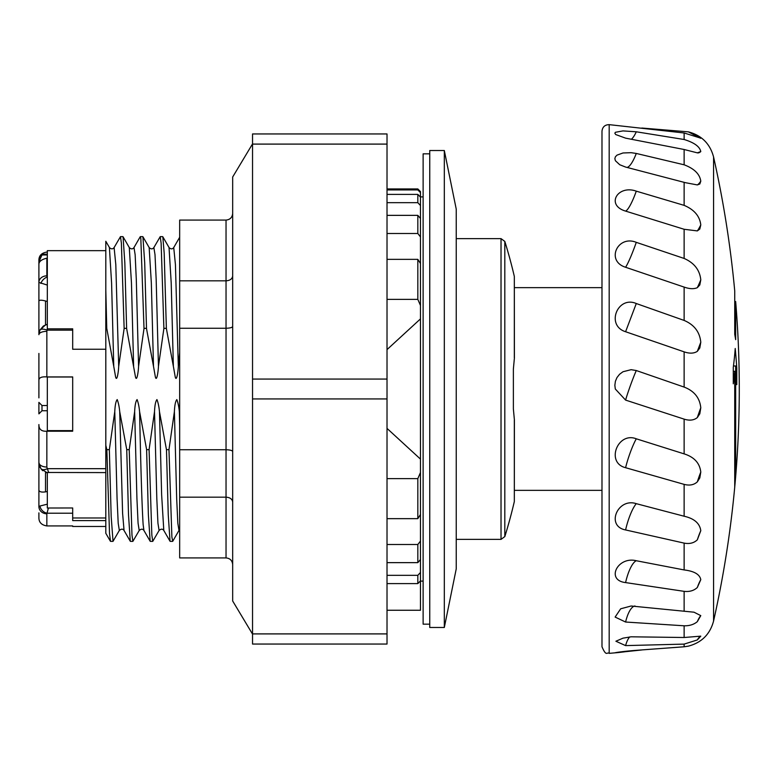 <?xml version="1.0" encoding="UTF-8"?>
<svg xmlns="http://www.w3.org/2000/svg" width="778" height="778" viewBox="0 0 778 778"><rect width="100%" height="100%" fill="white"/><g stroke="black" fill="none" stroke-linecap="round" stroke-linejoin="round"><path stroke-width="1.17" d="M178.969 530.479L172.755 541.245L171.889 537.112L168.962 449.635L166.473 449.635M179.669 414.363L179.348 411.64C178.882 406.748 178.045 402.732 176.83 399.581C175.497 401.185 174.68 405.212 174.389 411.64L168.972 449.645M174.389 411.64L176.684 498.708L177.831 523.322L178.979 530.47L179.669 529.701M179.348 411.64L179.669 425.906M38.91 490.111L38.9 490.937L38.91 490.111C39.27 491.832 41.477 492.416 45.523 491.871L47.322 491.521M38.91 334.122L39.843 330.31M387.016 583.607L417.825 583.607L420.47 580.884L420.47 572.472L417.825 575.321L387.016 575.321M387.016 518.654L417.825 518.654L420.47 514.521L420.47 472.538L417.825 478.626L387.016 478.626M420.47 575.428L420.47 506.011M387.016 189.929L417.825 189.929L420.47 192.594L420.47 197.923M420.47 271.989L420.47 218.423L417.825 215.36L387.016 215.36M387.016 299.374L417.825 299.374L420.47 305.462L420.47 263.479L417.825 259.346L387.016 259.346M420.47 224.579L420.47 202.572M420.47 566.754L420.47 572.472M105.808 349.254L72.685 349.254L72.685 328.831L47.322 328.831L47.322 250.662L105.808 250.662M105.808 517.983L105.808 520.589L72.685 520.589L72.685 507.976L47.322 508.015L47.322 472.47L105.808 472.596L105.808 517.983L72.685 517.983M72.685 430.623L47.322 430.623L47.322 377.009L72.685 377.009M41.993 405.533L38.9 402.372L38.9 413.857L41.993 410.735L41.993 405.533L47.322 405.533M41.993 410.735L47.322 410.735M38.9 397.869L38.9 380.131C39.095 377.602 41.74 376.523 46.845 376.922L72.685 376.922L72.685 431.216L46.845 431.216C41.497 431.537 38.842 429.32 38.9 424.555L38.9 462.531L40.864 468.677L47.322 472.907L45.523 472.353L45.523 491.871M72.685 525.928L72.685 526.463L72.685 525.928L46.845 525.928L46.845 513.781L48.421 507.976M47.322 504.183L39.921 506.031A7.945 6.603 45 0 0 47.108 513.217L72.685 513.217M39.921 506.031L38.9 506.566L38.9 490.937M39.921 330.135L45.523 324.854L47.322 324.309L43.364 326.031L39.921 330.144A7.945 3.131 25.4 0 1 47.108 330.144L47.322 328.637M39.921 330.144L38.9 334.676A7.945 3.336 -0 0 1 46.845 331.34L47.108 330.144L72.685 330.144M47.322 301.504L45.523 300.979C41.36 299.909 39.153 299.948 38.9 301.096L38.9 282.395L47.322 285.079M47.322 276.997A7.945 5.602 135 0 0 40.864 283.464M47.322 276.968L46.845 275.85A7.945 6.545 180 0 0 38.9 282.395L38.9 261.894L41.993 254.951L38.9 260.183L38.9 261.894M47.322 258.179L46.845 258.179C41.497 259.453 38.842 261.544 38.9 264.471M601.987 490.354L514.394 490.354M387.016 562.64L417.825 562.64L420.47 559.577L420.47 541.08L417.825 544.503L387.016 544.503M429.748 627.486L429.748 150.514L444.316 150.514L444.316 627.486L429.748 627.486M444.316 627.486L456.239 568.874L456.239 209.126L444.316 150.514M41.993 254.951L47.322 254.951M41.993 254.211L47.322 254.211M38.9 260.183L38.9 259.794C39.095 255.466 41.74 252.899 46.845 252.072L47.322 252.072M38.9 512.858L38.9 518.206C39.095 522.534 41.74 525.101 46.845 525.928M38.9 444.345L38.9 495.605M38.9 506.566A7.945 7.216 -0 0 0 46.845 513.781M105.808 533.3L105.808 520.589M48.674 472.596L46.845 467.043A7.945 4.512 180 0 1 38.9 462.531L40.125 467.481M40.874 468.687L42.751 470.709M105.808 468.677L47.341 468.677A7.945 3.987 144.6 0 1 40.864 468.677M38.9 353.445L38.9 380.131M173.377 366.36L175.235 376.931C176.48 382.056 178.045 372.468 178.327 366.36L179.669 352.677M166.463 449.655L159.471 411.64L161.639 494.837L163.798 530.45L170.022 541.225L168.252 514.705L166.473 449.665M153.84 247.599L160.21 236.677L161.124 243.047L163.886 328.394M146.497 328.54L153.499 366.36L151.331 282.832L149.152 247.56C151.01 249.291 152.585 249.291 153.869 247.55L155.007 254.669L156.164 279.263L158.459 366.36L163.886 328.54M146.595 449.48L139.602 411.64C140.769 467.87 141.946 505.467 143.123 524.411L143.93 530.47L150.154 541.235L148.374 514.744L146.604 449.635L149.084 449.635L154.511 411.64L156.806 498.445L157.944 523.215L159.091 530.44C161.065 528.758 162.641 528.768 163.798 530.45M126.629 328.54L135.489 376.931C136.733 382.056 138.309 372.468 138.581 366.36L136.296 279.467L135.148 254.785L134.001 247.53L140.225 236.755L140.828 238.506L144.008 328.365L146.497 328.365M138.581 366.36L144.018 328.52M126.726 449.48L119.724 411.64L122.603 513.324L124.052 530.47L130.276 541.235L128.506 514.744L126.726 449.635L129.216 449.635M114.113 247.53C112.829 249.271 111.264 249.271 109.406 247.53L111.585 282.949L113.753 366.36L115.611 376.931C116.865 382.056 118.431 372.468 118.703 366.36L115.805 264.608L114.113 247.54L120.464 236.668L121.378 243.047L124.14 328.394M118.713 366.36L124.14 328.54M105.808 515.065L105.808 328.365L106.751 328.365L105.808 290.009L105.808 241.268L109.426 247.521M119.724 411.64C119.258 406.748 118.421 402.732 117.206 399.581C115.873 401.185 115.066 405.212 114.765 411.64L109.348 449.655L106.849 449.635L105.808 445.317M106.849 449.635L109.513 533.543L110.525 541.352L113.014 541.362L111.176 516.368L109.338 449.665M159.471 411.64C159.013 406.748 158.167 402.732 156.952 399.581C155.619 401.185 154.812 405.212 154.521 411.64M153.499 366.36L155.367 376.931C156.602 382.056 158.177 372.468 158.459 366.36M139.593 411.64C139.136 406.748 138.299 402.732 137.084 399.581C135.751 401.185 134.934 405.212 134.643 411.64L136.928 498.533L138.076 523.195L139.213 530.489M163.886 328.365L166.375 328.365M166.366 328.365L164.187 253.161L162.816 236.775L169.04 247.521M159.091 530.45L152.76 541.323L151.836 535.021L149.084 449.665M146.497 328.394L144.708 262.993L142.928 236.775L149.152 247.55M143.94 530.47C142.763 528.777 141.197 528.777 139.233 530.47L132.882 541.323L131.968 535.021L129.216 449.665M124.14 328.365L126.619 328.365M126.619 328.394L124.84 262.993L123.06 236.775L129.284 247.55L131.453 282.832L133.621 366.36M114.765 411.65L117.06 498.445L118.198 523.215L119.345 530.44L113.014 541.323M105.808 328.365L105.808 290.009M166.375 328.52L173.368 366.36L171.209 283.017L169.04 247.569C170.888 249.281 172.453 249.281 173.737 247.55L175.429 264.598L178.327 366.36M134.643 411.64L129.226 449.655M106.761 328.355L113.753 366.36M38.9 301.096L38.9 333.655M38.9 462.531L38.9 489.352M420.47 580.077L420.47 610.253L387.016 610.253M387.016 202.679L417.825 202.679L420.47 205.528L420.47 197.116L417.825 194.393L387.016 194.393M387.016 233.497L417.825 233.497L420.47 236.92M420.47 192.594L420.47 191.592L420.47 192.594M387.016 428.386L420.47 459.108L420.47 472.538M420.47 305.462L420.47 318.892L387.016 349.614M420.47 205.528L420.47 211.246M420.47 459.108L420.47 318.892M514.326 357.87L514.326 276.443A496.841 496.841 0 0 0 504.815 241.423L504.815 536.587A496.841 496.841 0 0 0 514.326 501.557L514.326 420.13M514.326 358.833L513.373 369.054L513.373 408.946L514.326 419.167M429.748 153.83L423.125 153.83L423.125 624.17L429.748 624.17M252.539 634.109L232.671 600.986L232.671 177.014L252.539 143.891M252.539 633.905L252.539 398.939L387.016 398.939L387.016 144.095L252.539 144.095L252.539 379.061L387.016 379.061L252.539 379.061L252.539 398.939L387.016 398.939L387.016 644.048L252.539 644.048L252.539 633.905L387.016 633.905M252.539 144.095L252.539 133.952L387.016 133.952L387.016 144.095M179.669 220.077L226.038 220.077L226.038 557.923L179.669 557.923L179.669 220.077M179.669 280.829L226.038 280.829C230.055 280.537 232.262 278.923 232.671 275.976M179.669 328.248L226.038 328.248C230.055 328.141 232.262 327.548 232.671 326.468M179.669 449.752L226.038 449.752C230.055 449.859 232.262 450.452 232.671 451.532M179.669 497.171L226.038 497.171C230.055 497.463 232.262 499.077 232.671 502.024M232.671 564.546C232.262 560.53 230.055 558.322 226.038 557.923M232.671 213.454C232.262 217.47 230.055 219.678 226.038 220.077M734.733 371.31A1057.39 649.163 180 0 1 733.284 383.797L733.284 367.372A1056.825 604.273 0 0 0 735.22 348.486A1058.955 868.773 0 0 1 736.776 368.043L736.776 384.663A1058.245 898.678 180 0 0 735.667 365.981L735.667 476.194A1059.899 1059.899 0 0 1 734.733 486.814L734.733 371.31L733.284 371.31M735.667 476.194L734.733 476.194M735.667 365.981L733.46 365.981M736.776 368.043L735.813 368.043M713.572 156.952L713.572 621.038A1059.918 1059.918 0 0 0 735.667 301.553L735.667 339.665A1059.899 529.954 180 0 0 734.733 334.355L734.733 290.953A1059.918 1059.918 0 0 0 713.572 156.952C710.022 143.706 701.61 135.333 688.336 131.852L700.657 138.27M700.414 138.221A26.501 9.064 95 0 0 700.784 138.163L684.134 132.98L609.184 124.645C604.866 124.752 602.464 126.95 601.987 131.249L601.987 646.751C606.422 657.196 606.976 651.701 609.184 653.355L609.184 124.645M641.831 128.039L688.336 131.852M641.831 649.961L625.59 651.682A26.501 9.064 85 0 1 625.745 651.254M697.331 639.944A26.501 9.317 90.6 0 1 700.784 636.151L697.331 639.944L684.134 644.106L684.134 646.781L636.278 650.33C617.654 651.74 605.508 654.24 625.59 651.682L614.853 652.82M684.134 646.781L688.336 646.148C701.61 642.667 710.022 634.294 713.572 621.048M684.134 644.106L625.59 645.604A26.501 9.317 90.6 0 1 629.665 636.949M625.59 645.604L615.894 641.237L622.993 638.164L631.114 636.803L684.134 637.503L700.784 636.151M697.331 621.641A26.501 8.937 96.1 0 1 700.784 615.631L697.331 621.641C693.947 624.51 689.541 625.901 684.134 625.794L625.59 622.03A26.501 8.937 96.1 0 1 634.994 605.974M625.59 622.03L615.126 617.071L620.669 608.804L631.114 606.004L694.034 612.198L700.784 615.631M697.331 587.487C693.947 590.658 689.541 591.941 684.134 591.348L625.59 582.586A26.501 7.945 101.1 0 1 636.278 560.734L684.134 569.934C694.219 571.149 699.772 574.388 700.784 579.659L697.331 587.487A26.501 7.945 101.1 0 1 700.784 579.659M625.59 582.586C605.508 580.31 617.654 556.066 636.278 560.734M697.331 539.806C693.947 543.054 689.541 544.153 684.134 543.112L625.59 529.944A26.501 6.409 105.3 0 1 636.278 503.667L684.134 516.232C694.219 518.518 699.772 523.331 700.784 530.693L697.331 539.806A26.501 6.409 105.3 0 1 700.784 530.693M625.59 529.944C605.508 526.22 617.654 497.443 636.278 503.667M697.331 481.854C693.947 484.957 689.541 485.793 684.134 484.373L625.59 467.704A26.501 4.444 108.3 0 1 636.278 438.802L684.134 453.875C694.219 457.065 699.772 463.124 700.784 472.071L699.811 477.916L697.331 481.854A26.501 4.444 108.3 0 1 700.784 472.071M625.59 467.704C605.508 462.784 617.654 431.43 636.278 438.802M697.331 417.562C693.947 420.315 689.541 420.84 684.134 419.138L625.59 400.096A26.501 2.169 110.1 0 1 636.278 370.532L684.134 387.084C694.219 390.964 699.772 397.869 700.784 407.789L699.811 413.789L697.331 417.562A26.501 2.169 110.1 0 1 700.784 407.789M625.59 400.096L615.301 389L614.853 385.314L615.398 381.278L616.993 377.534L619.58 374.257L622.993 371.738L631.114 369.686L636.278 370.532M697.331 351.335C693.947 353.543 689.541 353.708 684.134 351.851L625.59 331.729L636.278 303.527L684.134 320.429C694.219 324.737 699.772 332.002 700.784 342.232L699.811 347.98L697.331 351.335L700.784 342.232M625.59 331.729C605.508 325.476 617.654 295.426 636.278 303.527M697.331 287.666C693.947 289.183 689.541 288.988 684.134 287.092L625.59 267.262A26.501 2.655 109.8 0 0 636.278 242.347L684.134 258.452C694.219 262.886 699.772 270.024 700.784 279.856L699.811 284.962L697.331 287.666A26.501 2.655 109.8 0 0 700.784 279.856M625.59 267.262C605.508 260.98 617.654 234.703 636.278 242.347M697.331 230.91L684.134 229.277L625.59 211.101A26.501 4.872 107.8 0 0 636.278 191.155L684.134 205.363C694.219 209.632 699.772 216.148 700.784 224.92L699.811 229.043L697.331 230.91A26.501 4.872 107.8 0 0 700.784 224.92M625.59 211.101C605.508 205.198 617.654 184.493 636.278 191.155M626.99 167.426A26.501 6.759 104.5 0 0 636.278 153.451L684.134 164.8C694.219 168.602 699.772 174.058 700.784 181.157L699.811 184.016L697.331 184.921A26.501 6.759 104.5 0 0 700.784 181.157M697.331 184.921L685.428 182.684L625.59 167.056L619.726 164.732L615.398 160.715L614.853 158.673L615.398 156.777L616.993 155.143L622.993 152.974L631.114 152.683L636.278 153.451M631.435 139.243A26.501 8.188 100.2 0 0 636.278 131.793L684.134 139.505C694.219 142.588 699.772 146.614 700.784 151.574L697.331 152.848L684.134 149.502L625.59 138.144L615.68 134.536L614.853 133.213L615.398 132.289L622.993 130.908L636.278 131.793M697.574 152.887A26.501 8.188 100.2 0 0 700.784 151.574M504.815 241.413L501.022 238.622L501.022 539.378L456.239 539.378M45.523 324.854L45.523 300.979M46.845 275.85L46.845 258.179M417.825 544.503L417.825 562.64M46.845 467.043L46.845 431.216M46.845 376.922L46.845 331.34M173.718 247.579L179.669 237.28M417.825 575.321L417.825 583.607M417.825 478.626L417.825 518.654M417.825 259.346L417.825 299.374M417.825 194.393L417.825 202.679M417.825 215.36L417.825 233.497M420.47 191.592L417.825 188.937L417.825 189.929M684.134 149.502L684.134 164.8M684.134 182.344L684.134 205.363M684.134 229.277L684.134 258.452M684.134 287.092L684.134 320.429M684.134 351.851L684.134 387.084M684.134 419.138L684.134 453.875M684.134 484.373L684.134 516.232M684.134 543.112L684.134 569.934M684.134 591.348L684.134 611.294M684.134 625.794L684.134 637.503M684.134 132.98L684.134 139.505M501.022 238.622L456.239 238.622M47.03 324.368L43.364 326.04M601.987 287.646L514.394 287.646M105.808 526.463L72.685 526.463M105.808 533.29L110.408 541.245M133.991 247.55C132.707 249.291 131.132 249.291 129.284 247.56M119.345 530.44C121.329 528.768 122.885 528.758 124.042 530.421M172.628 541.362L170.149 541.362M162.699 236.638L160.21 236.638M152.76 541.362L150.271 541.362M142.821 236.638L140.332 236.638M132.882 541.362L130.403 541.362M122.953 236.638L120.464 236.638M417.825 188.937L387.016 188.937M423.125 196.892L420.47 196.892M423.125 581.108L420.47 581.108M514.394 419.682L514.326 501.557M514.326 276.443L514.394 358.318M504.815 536.587L501.022 539.378M735.667 301.553L734.733 301.553M684.883 182.538L685.428 182.684M615.301 652.81L609.184 653.355"/></g></svg>

